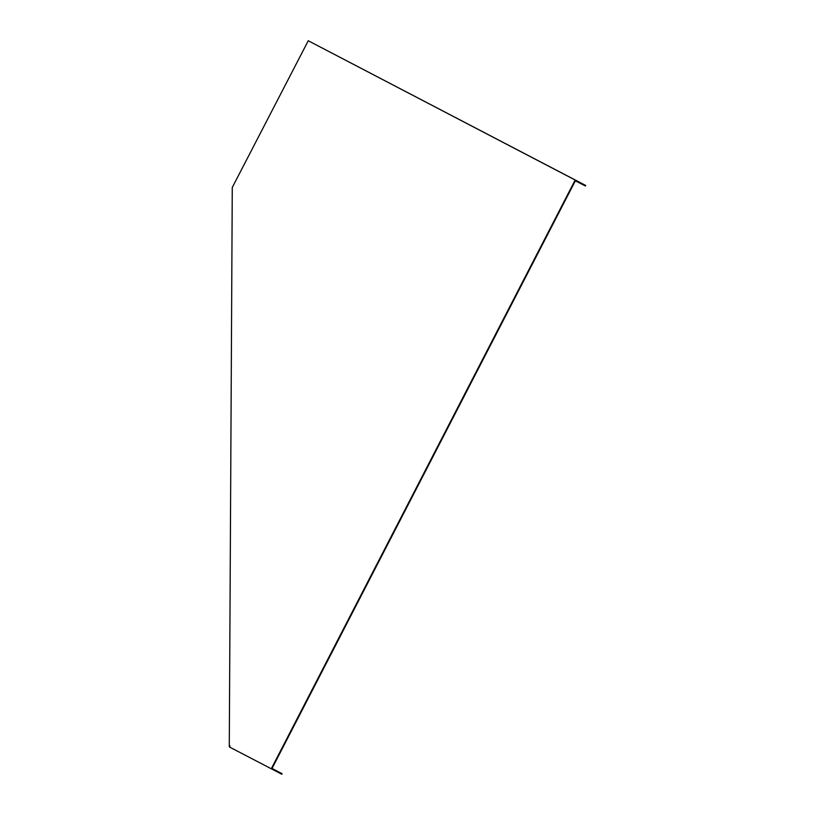 <?xml version="1.0" encoding="UTF-8"?>
<svg xmlns="http://www.w3.org/2000/svg" width="815" height="815" viewBox="0 0 815 815"><rect width="100%" height="100%" fill="white"/><g stroke="black" fill="none" stroke-linecap="round" stroke-linejoin="round"><path stroke-width="1.22" d="M229.677 746.713L230.064 745.949L229.504 747.029L281.827 774.25L282.102 773.71L272.037 768.464M575.166 180.034L308.253 40.75L585.72 185.463L575.166 180.034L271.263 768.82M229.28 746.509L232.275 187.46L308.253 40.75M585.72 185.463L585.435 186.003L575.349 180.818L575.064 181.358L272.006 768.525L282.102 773.71"/></g></svg>
